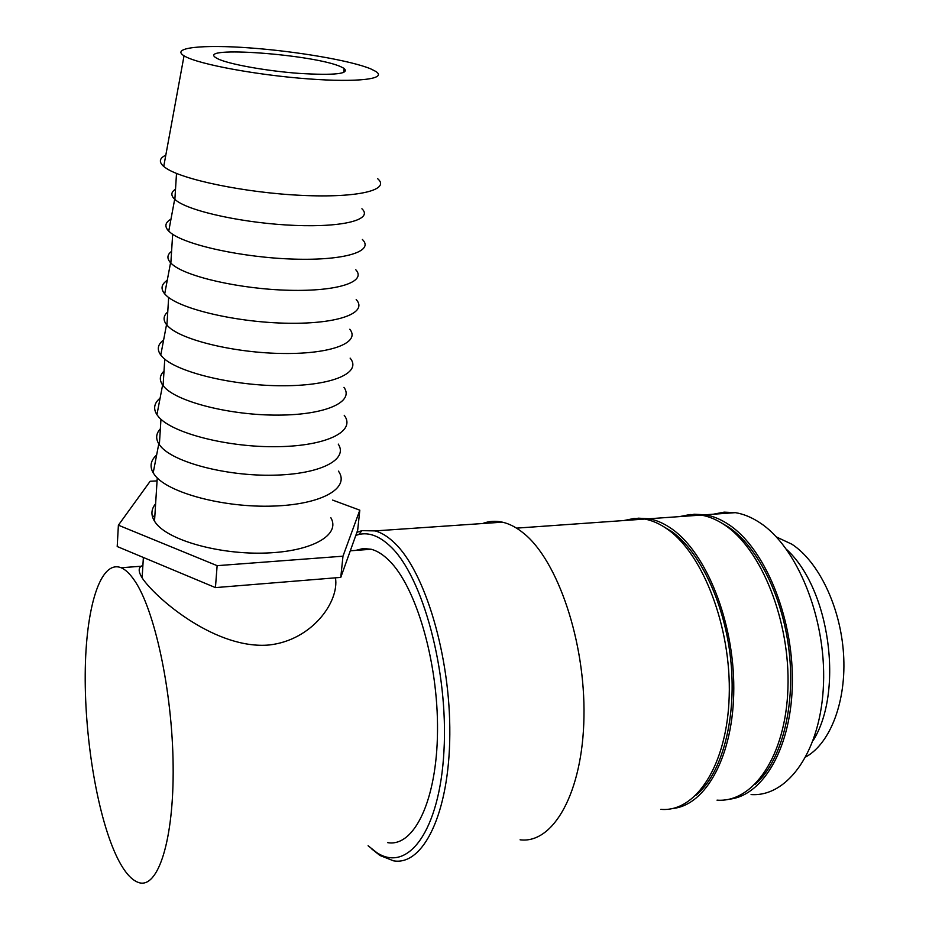 <?xml version="1.0" encoding="UTF-8"?>
<svg xmlns="http://www.w3.org/2000/svg" width="929" height="929" viewBox="0 0 929 929"><rect width="100%" height="100%" fill="white"/><g stroke="black" fill="none" stroke-linecap="round" stroke-linejoin="round"><path stroke-width="1.39" d="M751.085 794.562C788.047 797.198 821.178 750.551 823.512 683.814C826.113 617.193 796.687 546.287 759.516 522.504C751.48 517.244 743.444 513.969 735.373 512.657L724.132 512.146L713.286 514.225M728.998 799.242C763.65 795.839 792.251 746.103 792.379 680.609C792.739 615.184 764.219 548.04 729.033 524.78C721.125 519.45 713.205 516.118 705.274 514.782L694.218 514.248L683.57 516.327M371.333 848.63L379.984 855.493L393.513 860.823C423.206 866.142 449.322 813.339 449.81 734.572C450.53 655.955 424.843 571.312 394.407 542.815C387.939 536.59 381.505 532.619 375.13 530.9L361.88 530.633L356.899 532.363M368.093 845.738L376.582 852.485C407.552 873.411 439.672 831.536 443.957 751.12C448.568 670.959 422.637 576.561 390.563 546.554C379.601 536.091 369.034 532.062 358.861 534.477L355.807 535.394M520.089 839.804C553.254 844.136 582.762 792.658 583.958 716.991C585.421 641.451 557.597 560.559 523.84 533.432C516.663 527.521 509.51 523.759 502.38 522.168C495.494 520.67 488.886 521.123 482.557 523.538M660.879 809.345C695.937 812.561 727.279 764.939 729.207 696.123C731.39 627.423 703.044 554.056 667.649 529.344C659.996 523.886 652.355 520.461 644.703 519.067L634.042 518.475L623.789 520.554M695.984 795.282C721.461 774.38 736.488 720.498 731.03 662.876C725.63 605.255 700.64 552.07 671.586 531.423L661.727 525.512M717.014 800.148C753.28 802.993 785.76 755.974 787.931 688.459C790.382 621.048 761.35 549.213 724.829 525.094C716.933 519.752 709.036 516.419 701.128 515.084L690.096 514.527L679.471 516.617M672.608 808.497C706.156 805.443 733.817 755.056 733.794 688.25C734.003 621.524 706.145 552.86 672.004 529.019C664.34 523.573 656.675 520.147 649.011 518.765L638.316 518.173L628.027 520.252M754.929 784.506C780.557 762.593 795.247 709.582 789.395 653.83C783.588 598.055 758.18 547.065 728.591 527.126L720.625 522.423M165.803 155.178C159.347 158.232 158.65 161.994 163.736 166.442L165.083 167.487C180.9 179.448 245.221 192.802 301.786 195.38C358.524 198.098 390.9 189.841 377.615 178.658M185.289 56.53C199.99 64.531 257.484 75.133 307.917 78.86C358.501 82.681 387.695 78.884 375.804 71.44L370.764 68.885C351.185 60.664 296.966 51.35 249.947 47.925C202.812 44.395 170.402 47.611 184.035 55.821L185.289 56.53M175.511 189.226C170.948 192.082 170.681 195.415 174.687 199.247L176.138 200.455C190.248 211.673 246.069 223.552 295.236 225.422C344.554 227.419 373.307 219.325 361.915 208.77M170.971 219.163C165.06 222.542 164.317 226.537 168.741 231.135L170.228 232.471C184.708 244.908 242.806 257.635 293.866 259.11C345.077 260.724 374.55 251.202 362.38 239.485M171.586 251.341C167.081 254.685 166.744 258.494 170.564 262.756L172.097 264.231C185.928 276.784 240.959 289.209 289.558 290.289C338.307 291.52 366.885 281.615 355.784 269.747M167.255 280.314C161.321 284.251 160.473 288.78 164.7 293.889L166.268 295.503C180.493 309.334 237.952 322.618 288.466 323.246C339.12 324.035 368.29 312.608 356.179 299.533M167.754 311.947C163.318 315.744 162.912 319.982 166.535 324.639L168.149 326.404C181.724 340.235 235.989 353.171 284.019 353.496C332.199 353.995 360.626 342.371 349.803 329.249M163.632 339.956C157.675 344.427 156.722 349.455 160.763 355.052L162.412 356.968C176.394 372.134 233.225 385.941 283.194 385.756C333.325 385.744 362.194 372.483 350.128 358.118M164.003 371.101C159.637 375.316 159.173 379.949 162.61 384.989L164.294 387.045C177.613 402.094 231.135 415.495 278.619 415.112C326.253 414.915 354.518 401.665 343.962 387.347M160.09 398.169C154.121 403.128 153.064 408.632 156.931 414.694L158.65 416.924C172.399 433.355 228.627 447.65 278.073 446.675C327.67 445.908 356.237 430.893 344.218 415.298M160.357 428.85C156.049 433.46 155.526 438.453 158.789 443.83L160.531 446.199C173.618 462.398 226.409 476.24 273.358 475.195C320.459 474.336 348.549 459.541 338.249 444.097M156.641 454.978C150.649 460.401 149.499 466.37 153.192 472.873L154.98 475.427C168.497 493.055 224.133 507.815 273.068 506.084C322.166 504.575 350.419 487.888 338.446 471.131M155.619 503.75C151.113 509.185 150.742 515.014 154.516 521.215L155.666 522.876C168.439 540.515 220.289 554.903 266.542 553.01C312.934 551.315 340.827 534.593 330.852 517.72M154.876 515.467L152.519 516.954M142.892 565.355L141.162 566.249C138.247 568.281 138.572 572.136 142.125 577.826L143.217 579.475C158.522 600.657 216.921 649.731 269.224 644.981C312.365 640.139 339.433 601.458 335.462 577.838M355.702 550.409L363.285 548.493L371.228 549.26C377.116 550.816 383.027 554.532 388.984 560.419C415.913 586.443 438.267 661.727 437.513 731.146C436.955 800.693 413.951 847.492 387.579 842.615M117.658 858.501C124.498 872.134 131.5 880.146 138.676 882.55C158 889.274 174.048 840.292 173.131 765.403C172.364 690.665 154.435 608.762 134.275 580.172C129.828 573.692 125.438 569.547 121.13 567.735C100.204 559.339 85.619 608.17 85.213 674.349C84.725 740.518 97.975 818.844 117.658 858.501M341.187 66.911L344.067 68.398C349.85 73.844 334.904 75.504 299.208 73.403C266.008 70.964 227.977 64.043 217.583 58.678L216.318 57.981C194.579 45.416 315.395 54.509 341.187 66.911M776.389 536.962L791.891 544.22C818.519 561.581 840.408 606.532 843.52 653.644C846.691 700.756 830.584 743.107 805.966 756.845M118.389 525.187L117.205 546.519L215.435 587.604L340.769 577.397L357.688 530.169L359.813 510.172L342.975 556.192L217.131 565.668L118.389 525.187L150.161 481.268L157.059 480.908M332.617 500.092L359.813 510.172M217.131 565.668L215.435 587.604M342.975 556.192L340.769 577.397M813.189 740.494C843.938 691.315 829.794 588.928 786.712 549.573M376.582 852.485L379.984 855.493M143.38 557.47L142.125 577.826M343.684 72.567L344.067 68.398M371.228 549.26L350.291 550.804M141.162 566.249L121.13 567.735M154.516 521.215L157.256 477.924M158.789 443.83L153.192 472.873M159.358 444.677L160.961 419.258M162.61 384.989L156.931 414.694M163.086 385.628L164.77 359.128M166.535 324.639L160.763 355.052M166.918 325.104L168.66 297.489M170.564 262.756L164.7 293.889M170.843 263.046L172.666 234.271M174.687 199.247L168.741 231.135M174.873 199.41L176.51 173.444M184.035 55.821L163.736 166.442M701.128 515.084L649.011 518.765M644.703 519.067L516.512 528.136M502.38 522.168L375.13 530.9M358.861 534.477L361.88 530.633M735.373 512.657L705.274 514.782"/></g></svg>
